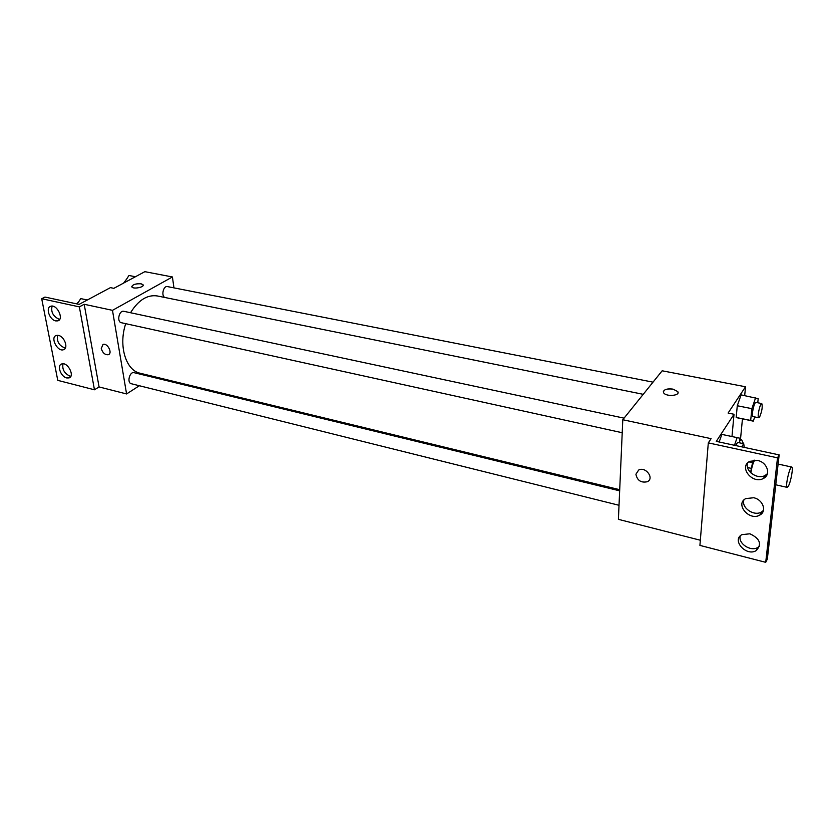 <?xml version="1.0" encoding="UTF-8"?>
<svg xmlns="http://www.w3.org/2000/svg" width="834" height="834" viewBox="0 0 834 834"><rect width="100%" height="100%" fill="white"/><g stroke="black" fill="none" stroke-linecap="round" stroke-linejoin="round"><path stroke-width="1.25" d="M788.432 486.055L787.202 487.379C784.919 487.39 789.704 466.008 791.747 467.04C793.488 466.967 790.934 481.614 788.432 486.055M750.881 472.899C751.736 467.353 752.987 463.11 754.624 460.159M753.988 460.18L752.529 462.661L750.558 472.586M747.556 467.54L750.986 468.301M748.911 461.859L752.529 462.661M739.8 440.415L741.593 439.643L743.469 443.667M740.488 439.403L742.448 418.949M744.689 395.577L745.533 386.767L728.092 413.059L734.024 414.269L716.302 441.374L779.154 454.895L777.507 457.835L708.306 442.875L711.1 438.663L622.789 419.731L618.401 519.342L700.331 540.234M757.772 402.78L758.189 398.652L741.103 394.878L737.277 405.751L736.182 417.48L753.279 421.16L754.739 416.937M779.154 454.895L767.332 559.114L765.716 562.324L699.914 545.405L708.306 442.875M745.533 386.767L662.165 370.796L622.789 419.731M635.915 474.254L638.646 470.053C645.599 466.164 654.7 478.372 647.361 481.718C641.075 483.042 637.259 480.551 635.915 474.254C637.259 480.551 641.075 483.042 647.361 481.718C654.7 478.372 645.599 466.164 638.656 470.053L635.915 474.244M678.042 392.626L677.74 391.573L672.996 389.124L677.74 391.563C680.784 395.754 665.959 397.026 663.624 392.772C663.166 389.697 666.283 388.488 672.996 389.124C667.544 388.446 664.323 389.311 663.332 391.73M765.716 562.324L777.507 457.835M749.912 533.802L741.906 534.636C731.272 540.171 746.367 556.924 756.261 550.555C762.088 544.122 759.982 538.545 749.912 533.802M757.564 460.462L749.797 461.327C738.184 466.915 752.675 484.835 763.558 478.362C771.346 474.64 767.217 462.192 757.564 460.462M753.675 497.742L745.773 498.586C734.66 504.163 749.485 521.469 759.868 515.037C767.186 511.388 762.985 499.545 753.675 497.742M731.981 436.526L734.024 414.269M739.57 442.833L740.008 438.225L721.858 434.399L719.158 441.989L721.858 434.399L737.12 437.631L734.462 445.283M740.238 535.918C737.902 543.57 750.892 552.045 757.908 547.385L759.597 546.041M747.629 462.953C744.574 470.939 757.512 480.103 765.237 475.38L767.426 473.67M743.865 500.035C741.186 507.854 754.165 516.663 761.525 511.961L763.454 510.439M619.704 489.694L140.091 373.225C125.861 370.452 118.261 345.641 125.725 323.675M130.531 312.74C138.413 300.063 147.357 294.465 157.355 295.966L643.233 394.326M622.216 432.731L121.399 322.727C116.499 321.945 119.064 309.977 123.859 311.311L624.051 418.157M619.016 505.279L131.313 383.734C126.674 382.858 129.635 371.286 134.138 372.694L619.652 490.83M165.09 297.529C160.879 296.341 163.287 285.457 167.519 286.604L653.022 382.16M173.962 287.876L172.409 276.961L112.475 310.342L126.58 393.95L139.372 385.735M152.653 377.197L153.706 376.53M101.258 348.56L103.02 344.411C107.544 342.659 112.976 353.48 108.222 354.731C104.938 354.94 102.613 352.886 101.258 348.56C102.624 352.886 104.938 354.94 108.222 354.731C112.976 353.48 107.544 342.659 103.03 344.411L101.258 348.56M172.409 276.961L144.855 271.675L113.851 288.335L110.422 287.636L79.105 304.389L44.973 297.06L41.7 298.728L79.355 306.881L84.192 304.274L99.069 386.934L126.58 393.95M84.192 304.274L112.475 310.342M41.7 298.728L57.775 380.367L94.461 389.791L99.069 386.934M143.167 285.072L141.155 283.81L143.021 284.728C144.97 287.104 133.294 289.461 131.897 286.959C132.335 284.603 135.421 283.56 141.155 283.81C136.015 283.487 132.877 284.425 131.751 286.615M58.484 335.424L56.337 335.456C49.904 337.072 57.4 352.052 63.457 349.738C68.711 348.518 64.572 336.498 58.484 335.424M55.68 320.902L57.796 320.871C64.322 319.328 57.014 304.003 50.791 306.245C45.317 307.465 49.498 319.87 55.68 320.902M66.689 377.938L68.982 377.927C75.216 376.29 67.669 361.654 61.747 363.958C56.639 365.219 60.746 376.77 66.689 377.938M79.355 306.881L94.461 389.791M57.619 335.299C56.587 341.596 59.162 345.87 65.354 348.101M52.104 306.109C50.77 311.895 53.032 316.253 58.901 319.172L59.725 319.286M63.019 363.791C62.008 369.222 64.27 373.319 69.806 376.092L70.848 376.238M135.421 276.742L128.957 275.481L124.256 282.747M123.599 283.101L126.705 278.973M87.341 299.99L80.773 298.614L77.208 303.983M80.773 298.614L87.32 300M76.499 303.837L78.354 302.252M755.646 397.714L751.851 408.66L750.683 420.44L753.279 421.16M758.763 417.751L752.935 416.573C751.027 416.541 754.207 401.686 755.958 402.415L761.786 403.562C762.756 406.596 762.036 411.079 759.628 417L758.763 417.751C756.886 417.73 760.066 402.843 761.786 403.562M741.103 394.878L737.277 405.751L751.851 408.66M737.277 405.751L736.182 417.48L750.683 420.44M736.182 417.48L738.903 418.23M740.008 438.225L737.12 437.631M735.557 445.523L737.61 442.416L743.73 443.73L744.262 447.389M724.882 435.025L721.858 434.399M741.707 446.836L743.73 443.73M791.747 467.04L778.112 464.058M787.202 487.379L775.766 484.783M739.904 439.289L741.593 439.643M761.525 511.961L759.868 515.037M765.237 475.38L763.558 478.362M757.908 547.385L756.261 550.555M70.119 377.239L68.982 377.927M58.933 320.266L57.796 320.871M64.593 349.092L63.457 349.738"/></g></svg>
